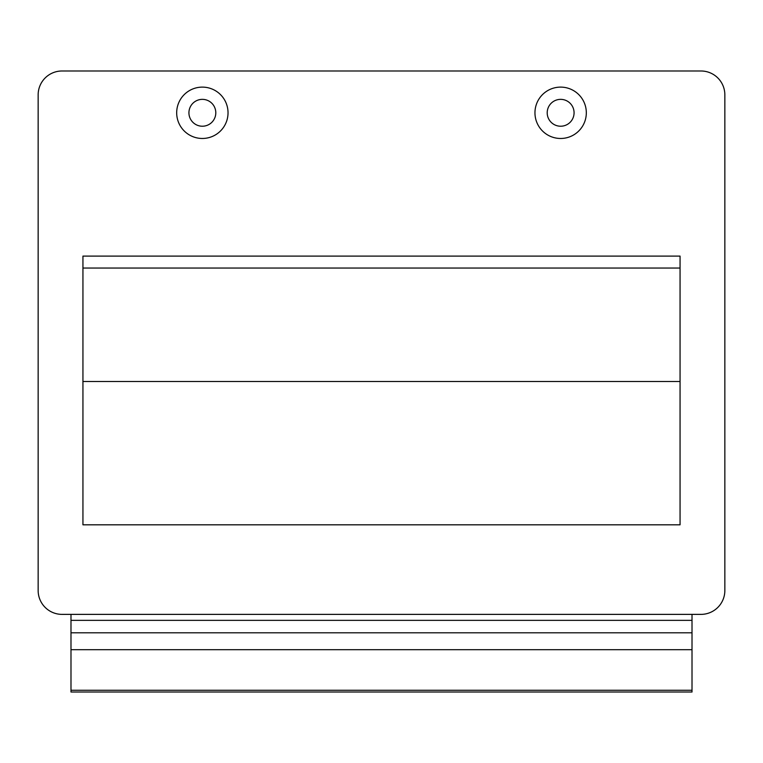 <?xml version="1.0" encoding="UTF-8"?>
<svg xmlns="http://www.w3.org/2000/svg" width="763" height="763" viewBox="0 0 763 763"><rect width="100%" height="100%" fill="white"/><g stroke="black" fill="none" stroke-linecap="round" stroke-linejoin="round"><path stroke-width="1.14" d="M70.988 614.377L70.988 620.348L692.012 620.348L692.012 614.377M692.012 620.348L692.012 692.012L70.988 692.012L70.988 620.348M680.062 268.042L680.062 381.5L82.938 381.5L82.938 268.042L680.062 268.042M680.062 256.101L680.062 524.81L82.938 524.81L82.938 256.101L680.062 256.101M700.968 70.988L62.032 70.988A23.882 23.882 0 0 0 38.15 94.879L38.15 590.495A23.882 23.882 0 0 0 62.032 614.377L700.968 614.377A23.882 23.882 0 0 0 724.85 590.495L724.85 94.879A23.882 23.882 0 0 0 700.968 70.988M188.928 112.79A13.438 13.438 0 0 1 209.081 101.155A13.438 13.438 0 0 1 209.081 124.426A13.438 13.438 0 0 1 188.928 112.79M176.682 112.79A25.675 25.675 0 0 1 215.195 90.559A25.675 25.675 0 0 1 215.195 135.032A25.675 25.675 0 0 1 176.682 112.79M547.205 112.79A13.438 13.438 0 0 1 567.357 101.155A13.438 13.438 0 0 1 567.357 124.426A13.438 13.438 0 0 1 547.205 112.79M534.958 112.79A25.675 25.675 0 0 1 573.48 90.559A25.675 25.675 0 0 1 573.48 135.032A25.675 25.675 0 0 1 534.958 112.79M692.012 690.257L70.988 690.257M692.012 649.695L70.988 649.695M692.012 632.804L70.988 632.804"/></g></svg>
